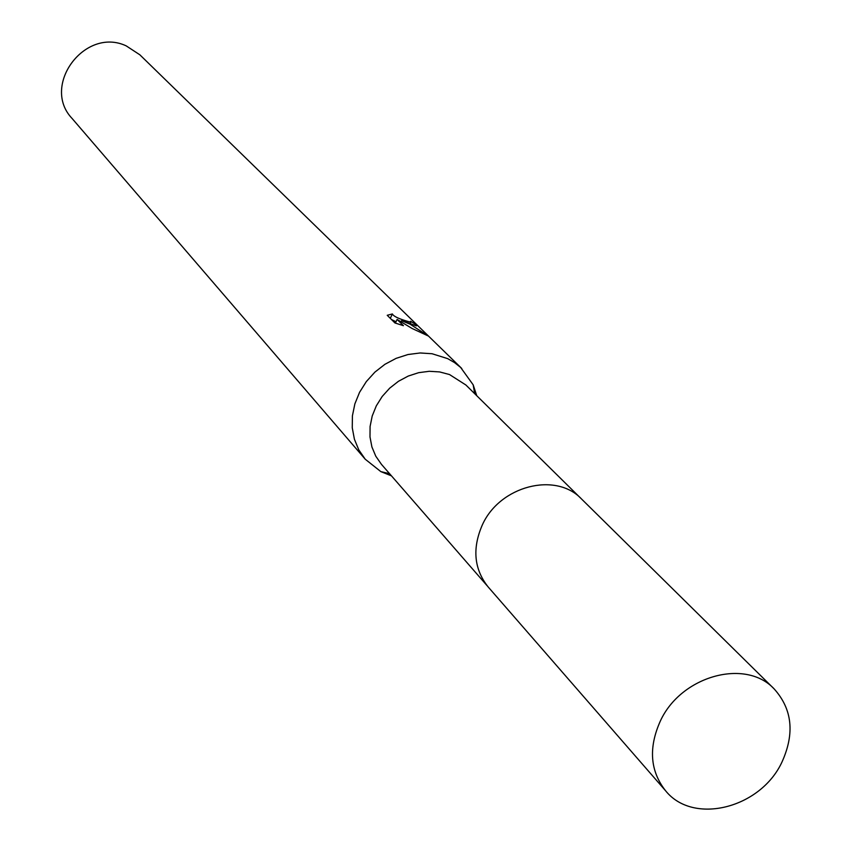 <?xml version="1.0" encoding="UTF-8"?>
<svg xmlns="http://www.w3.org/2000/svg" width="852" height="852" viewBox="0 0 852 852"><rect width="100%" height="100%" fill="white"/><g stroke="black" fill="none" stroke-linecap="round" stroke-linejoin="round"><path stroke-width="1.28" d="M580.5 498.015L465.884 384.998L449.515 374.55L439.643 371.93L429.216 371.291L418.609 372.686L408.236 376.062L398.47 381.281L389.683 388.171L382.197 396.468L376.307 405.85L372.217 415.978L370.087 426.469L369.992 436.927L371.909 446.97L375.785 456.214L381.451 464.351L487.142 585.75M476.769 395.733L473.169 384.827L460.634 367.425L454.499 362.569L447.683 358.639L432.028 353.729L420.111 352.973L407.991 354.528L396.127 358.351L384.955 364.283L374.901 372.122L366.328 381.579L359.576 392.282L354.879 403.848L352.408 415.829L352.259 427.789L354.421 439.281L358.798 449.888L365.231 459.217L380.833 471.614L391.494 475.874M409.098 323.227L401.569 320.703L410.046 324.154L428.109 335.901L412.134 328.51L397.107 319.436L403.422 325.677L394.945 322.961L387.234 315.293L392.367 313.941C393.368 316.156 398.246 318.563 407 321.172L410.834 322.216L410.547 321.215L415.776 324.516L416.394 325.89L409.098 323.227M461.763 368.49L139.856 54.805L126.181 45.859C84.859 26.465 40.8 85.828 72.1 118.481L365.231 459.217M401.09 321.715L401.569 320.703M395.392 323.11L397.107 319.436M396.02 321.758L391.473 319.511M390.578 318.627L390.557 317.828L389.822 317.871M390.557 317.828L392.261 314.154M415.297 325.539L415.776 324.516M781.902 762.199C794.895 733.572 792.317 709.152 774.17 688.927C745.564 658.053 681.025 675.86 660.364 720.994C648.319 747.864 650.097 771.167 665.678 790.88C693.326 825.311 760.485 808.314 781.902 762.199M774.17 688.927L581.618 499.08C555.813 471.369 499.506 485.885 482.2 525.226C472.114 548.656 474.085 569.232 488.143 586.932L665.678 790.88M389.577 473.68L380.833 471.614M410.834 322.216L410.174 323.611M474.692 393.688L473.169 384.827"/></g></svg>
